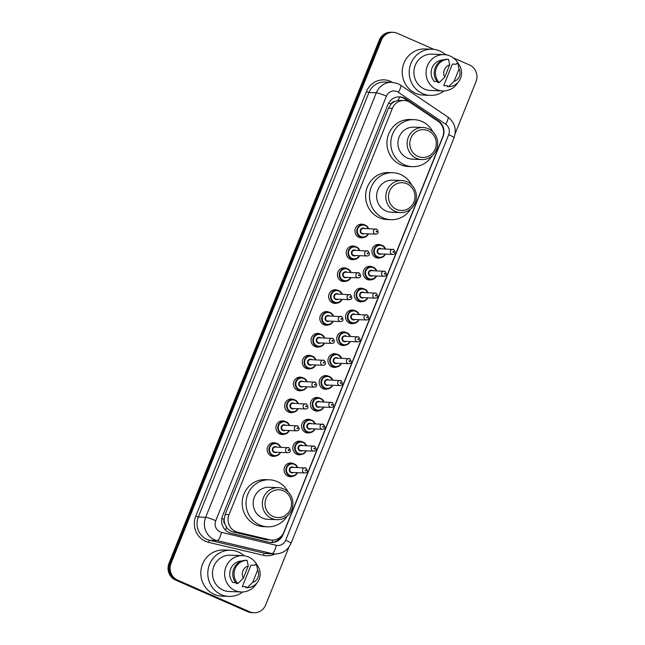 <?xml version="1.0" encoding="UTF-8"?>
<svg xmlns="http://www.w3.org/2000/svg" width="645" height="645" viewBox="0 0 645 645"><rect width="100%" height="100%" fill="white"/><g stroke="black" fill="none" stroke-linecap="round" stroke-linejoin="round"><path stroke-width="0.97" d="M380.687 257.686A6.845 6.523 -87.7 0 1 372.06 249.808A6.845 6.523 -87.7 0 1 381.195 245.076M371.899 279.543A6.845 6.523 -87.7 0 1 363.272 271.666A6.845 6.523 -87.7 0 1 372.407 266.933M363.119 301.4A6.845 6.523 -87.7 0 1 354.484 293.515A6.845 6.523 -87.7 0 1 363.619 288.783M354.331 323.25A6.845 6.523 -87.7 0 1 345.704 315.373A6.845 6.523 -87.7 0 1 354.831 310.64M345.543 345.107A6.845 6.523 -87.7 0 1 336.916 337.23A6.845 6.523 -87.7 0 1 346.051 332.498M336.755 366.965A6.845 6.523 -87.7 0 1 328.128 359.088A6.845 6.523 -87.7 0 1 337.262 354.355M327.974 388.822A6.845 6.523 -87.7 0 1 319.339 380.945A6.845 6.523 -87.7 0 1 328.474 376.212M319.186 410.68A6.845 6.523 -87.7 0 1 310.559 402.803A6.845 6.523 -87.7 0 1 319.686 398.07M310.398 432.537A6.845 6.523 -87.7 0 1 301.771 424.66A6.845 6.523 -87.7 0 1 310.906 419.927M301.61 454.394A6.845 6.523 -87.7 0 1 292.983 446.509A6.845 6.523 -87.7 0 1 302.118 441.777M292.83 476.244A6.845 6.523 -87.7 0 1 284.195 468.367A6.845 6.523 -87.7 0 1 293.33 463.634M354.968 259.25A6.845 6.523 -87.7 0 1 346.341 251.373A6.845 6.523 -87.7 0 1 355.468 246.64M346.18 281.107A6.845 6.523 -87.7 0 1 337.553 273.23A6.845 6.523 -87.7 0 1 346.688 268.497M337.391 302.965A6.845 6.523 -87.7 0 1 328.765 295.079A6.845 6.523 -87.7 0 1 337.899 290.347M328.611 324.822A6.845 6.523 -87.7 0 1 319.976 316.937A6.845 6.523 -87.7 0 1 329.111 312.204M363.756 237.392A6.845 6.523 -87.7 0 1 355.121 229.515A6.845 6.523 -87.7 0 1 364.256 224.783M319.823 346.671A6.845 6.523 -87.7 0 1 311.196 338.794A6.845 6.523 -87.7 0 1 320.323 334.062M311.035 368.529A6.845 6.523 -87.7 0 1 302.408 360.652A6.845 6.523 -87.7 0 1 311.535 355.919M302.247 390.386A6.845 6.523 -87.7 0 1 293.62 382.509A6.845 6.523 -87.7 0 1 302.755 377.776M293.467 412.244A6.845 6.523 -87.7 0 1 284.832 404.367A6.845 6.523 -87.7 0 1 293.967 399.634M284.679 434.101A6.845 6.523 -87.7 0 1 276.052 426.224A6.845 6.523 -87.7 0 1 285.179 421.491M275.891 455.959A6.845 6.523 -87.7 0 1 267.264 448.073A6.845 6.523 -87.7 0 1 276.391 443.341M410.268 102.515A12.827 12.231 92.3 0 0 408.382 101.475A12.827 12.231 92.3 0 0 404.133 100.499A12.827 12.231 92.3 0 0 392.362 108.368L229.007 514.71A12.827 12.231 92.3 0 0 237.545 532.165L269.828 539.792A12.827 12.231 92.3 0 0 272.045 540.091A12.827 12.231 92.3 0 0 283.816 532.222L442.688 137.014A12.827 12.231 92.3 0 0 438.068 121.268L410.268 102.515M224.928 523.982A12.827 12.231 -87.7 0 1 224.178 519.128L224.097 519.338A4.273 4.08 92.3 0 0 224.928 523.982L226.468 527.094C228.136 529.626 230.426 531.262 233.345 532.004L265.627 539.623L272.045 540.091M404.133 100.499L397.973 100.467L394.78 101.459A4.273 4.08 92.3 0 0 391.023 104.087A12.827 1.355 -158.1 0 0 388.645 103.071M391.023 104.087L390.943 104.297A12.827 12.231 -87.7 0 1 394.78 101.459M390.943 104.297L388.475 108.215L225.129 514.549L224.178 519.128M403.867 97.838A12.827 12.231 92.3 0 0 399.618 96.855A12.827 12.231 92.3 0 0 387.839 104.732L222.589 515.815A12.827 12.231 92.3 0 0 231.12 533.27L269.046 542.227A12.827 12.231 92.3 0 0 271.263 542.534A12.827 12.231 92.3 0 0 283.042 534.657L443.042 136.651A12.827 12.231 92.3 0 0 438.415 120.913L405.745 98.879A12.827 12.231 92.3 0 0 403.867 97.838M399.102 96.847A12.827 12.231 -87.7 0 1 402.827 97.798A12.827 12.231 -87.7 0 1 404.713 98.838L409.301 101.926M453.29 57.857L469.487 64.968A12.827 12.231 -87.7 0 1 475.994 81.746L455.144 133.62M288.936 547.081L265.7 604.881A12.827 12.231 -87.7 0 1 253.92 612.75A12.827 12.231 -87.7 0 1 249.68 611.766L177.577 580.113A12.827 12.231 -87.7 0 1 171.07 563.335L381.372 40.208A12.827 12.231 -87.7 0 1 393.144 32.331A12.827 12.231 -87.7 0 1 397.393 33.314L433.996 49.383M444.929 54.188L446.614 54.922M253.92 612.75L251.856 612.669A12.827 12.231 -87.7 0 1 247.607 611.686L175.513 580.032A12.827 12.231 -87.7 0 1 169.006 563.254L379.3 40.119L380.332 40.167A12.827 12.231 -87.7 0 1 392.112 32.29A12.827 12.231 -87.7 0 0 380.332 40.167L170.038 563.295L380.332 40.167L381.372 40.208M175.513 580.032L176.545 580.073A12.827 12.231 -87.7 0 1 170.038 563.295A12.827 12.231 -87.7 0 0 176.545 580.073L248.639 611.726L177.577 580.113M252.888 612.71A12.827 12.231 -87.7 0 1 248.639 611.726A12.827 12.231 -87.7 0 0 252.888 612.71M281.156 536.358A12.827 12.231 -87.7 0 1 270.747 542.501M379.3 40.119A12.827 12.231 -87.7 0 1 391.08 32.25L393.144 32.331M444.147 90.937A23.091 22.011 -87.7 0 1 430.296 95.371A23.091 22.011 -87.7 0 1 422.652 93.606A23.091 22.011 -87.7 0 1 409.736 67.33A23.091 22.011 -87.7 0 1 432.142 49.23A23.091 22.011 -87.7 0 1 439.785 50.995A23.091 22.011 -87.7 0 1 445.59 54.752M430.296 95.371L423.322 95.097A23.091 22.011 -87.7 0 1 415.678 93.323A23.091 22.011 -87.7 0 1 402.762 67.056A23.091 22.011 -87.7 0 1 425.16 48.947L432.142 49.23M458.152 82.197A18.173 17.326 -87.7 0 1 442.639 90.945A18.173 17.326 -87.7 0 1 436.625 89.55A18.173 17.326 -87.7 0 1 426.458 68.878A18.173 17.326 -87.7 0 1 444.082 54.623A18.173 17.326 -87.7 0 1 450.105 56.018A18.173 17.326 -87.7 0 1 458.853 64.581M442.639 90.945L430.497 90.461A18.173 17.326 -87.7 0 1 424.475 89.066A18.173 17.326 -87.7 0 1 414.316 68.394A18.173 17.326 -87.7 0 1 431.94 54.14L444.082 54.623M447.606 85.761L443.728 85.608L452.379 64.089L456.257 64.242L456.604 63.379L457.894 63.428A13.682 13.045 -87.7 0 1 460.546 78.271A13.682 13.045 -87.7 0 1 448.549 86.672L447.259 86.624L447.606 85.761M459.055 69.023A8.554 8.151 -87.7 0 1 454.104 81.343L459.055 69.023L457.894 63.428M454.104 81.343L448.549 86.672M443.131 59.969L442.994 59.969A12.827 12.231 -87.7 0 0 432.094 67.838A12.827 12.231 -87.7 0 0 434.343 81.488L437.1 81.593M444.719 77.223A8.554 8.151 -87.7 0 1 449.67 64.903L444.719 77.223L439.164 82.552A13.682 13.045 -87.7 0 1 436.512 67.717A13.682 13.045 -87.7 0 1 448.509 59.308L447.219 59.259A13.682 13.045 -87.7 0 0 435.222 67.669A13.682 13.045 -87.7 0 0 437.874 82.504L439.164 82.552M449.67 64.903L448.509 59.308M417.896 156.388A13.9 13.247 -87.7 0 1 410.841 138.207A13.9 13.247 -87.7 0 1 428.199 130.742A13.9 13.247 -87.7 0 1 435.254 148.922A13.9 13.247 -87.7 0 1 417.896 156.388M416.452 158.331A16.036 15.287 -87.7 0 1 407.487 140.086A16.036 15.287 -87.7 0 1 423.039 127.517A16.036 15.287 -87.7 0 1 428.344 128.742A16.036 15.287 -87.7 0 1 437.318 146.987A16.036 15.287 -87.7 0 1 421.757 159.565A16.036 15.287 -87.7 0 1 416.452 158.331M423.039 127.517L413.864 127.154A16.036 15.287 92.3 0 0 398.312 139.723A16.036 15.287 92.3 0 0 407.277 157.969A16.036 15.287 92.3 0 0 412.59 159.194L421.757 159.565M431.973 156.009A23.518 22.414 -87.7 0 1 412.292 166.676A23.518 22.414 -87.7 0 1 404.504 164.87A23.518 22.414 -87.7 0 1 391.354 138.111A23.518 22.414 -87.7 0 1 414.163 119.672A23.518 22.414 -87.7 0 1 421.951 121.478A23.518 22.414 -87.7 0 1 432.932 131.878M412.292 166.676L408.414 166.523A23.518 22.414 -87.7 0 1 400.626 164.717A23.518 22.414 -87.7 0 1 387.476 137.957A23.518 22.414 -87.7 0 1 410.293 119.519L414.163 119.672M396.578 209.407A13.9 13.247 -87.7 0 1 389.532 191.234A13.9 13.247 -87.7 0 1 406.882 183.769A13.9 13.247 -87.7 0 1 413.937 201.95A13.9 13.247 -87.7 0 1 396.578 209.407M395.135 211.358A16.036 15.287 -87.7 0 1 386.17 193.113A16.036 15.287 -87.7 0 1 401.722 180.544A16.036 15.287 -87.7 0 1 407.035 181.769A16.036 15.287 -87.7 0 1 416.001 200.015A16.036 15.287 -87.7 0 1 400.448 212.584A16.036 15.287 -87.7 0 1 395.135 211.358M401.722 180.544L392.555 180.173A16.036 15.287 92.3 0 0 376.994 192.75A16.036 15.287 92.3 0 0 385.968 210.996A16.036 15.287 92.3 0 0 391.273 212.221L400.448 212.584M410.655 209.028A23.518 22.414 -87.7 0 1 390.975 219.695A23.518 22.414 -87.7 0 1 383.186 217.897A23.518 22.414 -87.7 0 1 370.036 191.138A23.518 22.414 -87.7 0 1 392.853 172.699A23.518 22.414 -87.7 0 1 400.634 174.497A23.518 22.414 -87.7 0 1 411.615 184.897M390.975 219.695L387.097 219.542A23.518 22.414 -87.7 0 1 379.316 217.744A23.518 22.414 -87.7 0 1 366.158 190.984A23.518 22.414 -87.7 0 1 388.975 172.546L392.853 172.699M273.125 516.5A13.9 13.247 -87.7 0 1 266.079 498.327A13.9 13.247 -87.7 0 1 283.437 490.861A13.9 13.247 -87.7 0 1 290.484 509.042A13.9 13.247 -87.7 0 1 273.125 516.5M271.69 518.451A16.036 15.287 -87.7 0 1 262.717 500.206A16.036 15.287 -87.7 0 1 278.277 487.636A16.036 15.287 -87.7 0 1 283.582 488.862A16.036 15.287 -87.7 0 1 292.548 507.107A16.036 15.287 -87.7 0 1 276.995 519.676A16.036 15.287 -87.7 0 1 271.69 518.451M278.277 487.636L269.102 487.265A16.036 15.287 92.3 0 0 253.55 499.843A16.036 15.287 92.3 0 0 262.515 518.08A16.036 15.287 92.3 0 0 267.82 519.314L276.995 519.676M287.202 516.121A23.518 22.414 -87.7 0 1 267.522 526.788A23.518 22.414 -87.7 0 1 259.742 524.99A23.518 22.414 -87.7 0 1 246.583 498.23A23.518 22.414 -87.7 0 1 269.4 479.791A23.518 22.414 -87.7 0 1 277.189 481.589A23.518 22.414 -87.7 0 1 288.17 491.99M267.522 526.788L263.652 526.634A23.518 22.414 -87.7 0 1 255.863 524.837A23.518 22.414 -87.7 0 1 242.714 498.077A23.518 22.414 -87.7 0 1 265.522 479.638L269.4 479.791M199.571 590.594A19.245 18.342 -87.7 0 1 198.378 590.119A19.245 18.342 -87.7 0 1 197.217 589.562M242.73 591.973A23.091 22.011 -87.7 0 1 228.878 596.407A23.091 22.011 -87.7 0 1 221.235 594.642A23.091 22.011 -87.7 0 1 208.327 568.366A23.091 22.011 -87.7 0 1 230.725 550.266A23.091 22.011 -87.7 0 1 238.368 552.031A23.091 22.011 -87.7 0 1 244.173 555.797M228.878 596.407L221.904 596.133A23.091 22.011 -87.7 0 1 214.261 594.368A23.091 22.011 -87.7 0 1 201.345 568.092A23.091 22.011 -87.7 0 1 223.742 549.983L230.725 550.266M256.734 583.233A18.173 17.326 -87.7 0 1 241.222 591.981A18.173 17.326 -87.7 0 1 235.207 590.586A18.173 17.326 -87.7 0 1 225.041 569.914A18.173 17.326 -87.7 0 1 242.673 555.668A18.173 17.326 -87.7 0 1 248.688 557.054A18.173 17.326 -87.7 0 1 257.436 565.625M241.222 591.981L229.08 591.497A18.173 17.326 -87.7 0 1 223.065 590.102A18.173 17.326 -87.7 0 1 212.898 569.43A18.173 17.326 -87.7 0 1 230.523 555.176L242.673 555.668M246.188 586.797L242.318 586.644L250.961 565.125L254.839 565.278L255.186 564.415L256.476 564.472A13.682 13.045 -87.7 0 1 259.129 579.307A13.682 13.045 -87.7 0 1 247.14 587.708L245.842 587.659L246.188 586.797M257.645 570.067A8.554 8.151 -87.7 0 1 252.687 582.387L257.645 570.067L256.476 564.472M252.687 582.387L247.14 587.708M241.714 561.005L241.577 561.005A12.827 12.231 -87.7 0 0 230.684 568.874A12.827 12.231 -87.7 0 0 232.926 582.524L235.691 582.629M243.302 578.259A8.554 8.151 -87.7 0 1 248.252 565.939L243.302 578.259L237.747 583.588A13.682 13.045 -87.7 0 1 235.094 568.753A13.682 13.045 -87.7 0 1 247.091 560.344L245.801 560.295A13.682 13.045 -87.7 0 0 233.804 568.705A13.682 13.045 -87.7 0 0 236.457 583.54L237.747 583.588M248.252 565.939L247.091 560.344M225.516 530.174A12.827 3.814 -76.7 0 0 226.468 527.094M397.973 100.467A12.827 3.346 -56 0 0 399.715 96.919M271.859 542.445A12.827 3.814 -76.7 0 0 272.698 540.099M224.097 519.338A12.827 1.355 -158.1 0 0 221.84 518.378M388.475 108.215L392.362 108.368M265.627 539.623L269.828 539.792M233.345 532.004L237.545 532.165M225.129 514.549L229.007 514.71M397.086 91.614A8.554 8.151 92.3 0 0 386.403 96.21L215.761 520.709A8.554 8.151 92.3 0 0 220.098 531.891A8.554 8.151 92.3 0 0 221.453 532.351L276.318 545.307A8.554 8.151 92.3 0 0 285.654 540.26L448.694 134.684A8.554 8.151 92.3 0 0 445.614 124.187L398.344 92.308A8.554 8.151 92.3 0 0 397.086 91.614M276.318 545.307A8.554 2.54 -76.7 0 1 271.916 553.547L217.042 540.591A17.101 16.302 -87.7 0 1 214.342 539.68A17.101 16.302 -87.7 0 1 205.666 517.306L376.309 92.807A17.101 16.302 -87.7 0 1 392.015 82.31L384.654 82.02A17.101 16.302 92.3 0 0 368.948 92.509L198.297 517.016A17.101 16.302 92.3 0 0 206.981 539.389A17.101 16.302 92.3 0 0 209.681 540.292L264.555 553.249A17.101 16.302 92.3 0 0 267.514 553.66L274.875 553.95A17.101 16.302 -87.7 0 1 271.916 553.547L264.555 553.249A2.137 0.637 103.3 0 0 263.45 555.313L208.585 542.356A19.245 18.342 -87.7 0 1 195.774 516.161L366.425 91.663L368.948 92.509L376.309 92.807A8.554 0.903 21.9 0 1 386.403 96.21M208.585 542.356A2.137 0.637 103.3 0 1 209.681 540.292L217.042 540.591A8.554 2.54 -76.7 0 0 221.453 532.351M366.425 91.663A19.245 18.342 -87.7 0 1 390.459 81.326A19.245 18.342 -87.7 0 1 392.41 82.334M275.27 553.958A19.245 18.342 -87.7 0 1 263.45 555.313M171.07 563.335L169.006 563.254M249.68 611.766L247.607 611.686M215.761 520.709A8.554 0.903 21.9 0 0 205.666 517.306L198.297 517.016L195.774 516.161M285.654 540.26A8.554 0.903 21.9 0 1 291 543.348L454.048 137.764C456.805 129.339 454.725 122.413 447.807 116.995L400.545 85.116A8.554 2.225 -56 0 1 398.344 92.308M448.694 134.684A8.554 0.903 21.9 0 1 454.048 137.764M445.614 124.187A8.554 2.225 -56 0 0 447.807 116.995M404.713 98.838L405.745 98.879M437.479 120.873L438.415 120.913M282.542 534.64L283.042 534.657M365.288 225.129A6.418 6.111 -87.7 0 1 368.609 228.701L365.304 225.129L363.167 224.637A6.418 6.111 -87.7 0 1 365.288 225.129M358.967 237.304L362.651 237.449L366.707 236.07L368.424 233.829A6.418 6.111 -87.7 0 1 356.943 229.66A6.418 6.111 -87.7 0 1 363.167 224.637L359.475 224.484M368.295 228.693A5.99 5.708 92.3 0 0 357.781 228.741A5.99 5.708 92.3 0 0 368.085 233.821M364.401 233.667A2.991 2.854 -87.7 0 1 360.41 229.894A2.991 2.854 -87.7 0 1 364.61 228.548M375.729 234.119C378.575 233.909 378.946 232.273 376.849 229.209L363.272 228.491A2.564 2.443 92.3 0 0 362.216 233.417A2.564 2.443 92.3 0 0 363.062 233.619L375.729 234.119A2.564 2.443 -87.7 0 1 373.439 231.007A2.564 2.443 -87.7 0 1 376.777 229.193M376.317 231.982A0.427 0.411 92.3 0 0 376.849 231.749A0.427 0.411 92.3 0 0 376.632 231.192A0.427 0.411 92.3 0 0 376.1 231.418A0.427 0.411 92.3 0 0 376.317 231.982M356.5 246.979A6.418 6.111 -87.7 0 1 359.821 250.558L356.516 246.987L354.379 246.495A6.418 6.111 -87.7 0 1 356.5 246.979M350.179 259.161L353.863 259.306L357.919 257.927L359.636 255.686A6.418 6.111 -87.7 0 1 348.155 251.518A6.418 6.111 -87.7 0 1 354.379 246.495L350.686 246.342M359.507 250.55A5.99 5.708 92.3 0 0 348.993 250.599A5.99 5.708 92.3 0 0 359.297 255.678M355.621 255.525A2.991 2.854 -87.7 0 1 351.622 251.752A2.991 2.854 -87.7 0 1 355.822 250.397M366.94 255.976C369.787 255.767 370.157 254.13 368.061 251.066L354.484 250.349A2.564 2.443 92.3 0 0 353.428 255.275A2.564 2.443 92.3 0 0 354.282 255.476L366.94 255.976A2.564 2.443 -87.7 0 1 364.659 252.864A2.564 2.443 -87.7 0 1 367.997 251.05M367.529 253.832A0.427 0.411 92.3 0 0 368.061 253.606A0.427 0.411 92.3 0 0 367.844 253.05A0.427 0.411 92.3 0 0 367.311 253.275A0.427 0.411 92.3 0 0 367.529 253.832M347.711 268.836A6.418 6.111 -87.7 0 1 351.041 272.416L347.728 268.844L345.591 268.344A6.418 6.111 -87.7 0 1 347.711 268.836M341.39 281.018L345.083 281.164L349.13 279.785L350.848 277.543A6.418 6.111 -87.7 0 1 339.367 273.375A6.418 6.111 -87.7 0 1 345.591 268.344L341.906 268.199M350.719 272.4A5.99 5.708 92.3 0 0 340.205 272.456A5.99 5.708 92.3 0 0 350.517 277.527M346.833 277.382A2.991 2.854 -87.7 0 1 342.834 273.609A2.991 2.854 -87.7 0 1 347.034 272.255M358.152 277.834C360.998 277.624 361.369 275.987 359.273 272.916L345.696 272.206A2.564 2.443 92.3 0 0 344.64 277.132A2.564 2.443 92.3 0 0 345.494 277.334L358.152 277.834A2.564 2.443 -87.7 0 1 355.871 274.722A2.564 2.443 -87.7 0 1 359.209 272.908M358.741 275.689A0.427 0.411 92.3 0 0 359.273 275.463A0.427 0.411 92.3 0 0 359.063 274.899A0.427 0.411 92.3 0 0 358.523 275.133A0.427 0.411 92.3 0 0 358.741 275.689M338.931 290.693A6.418 6.111 -87.7 0 1 342.253 294.273L338.939 290.702L336.803 290.202A6.418 6.111 -87.7 0 1 338.931 290.693M332.602 302.876L336.295 303.021L340.342 301.634L342.068 299.401A6.418 6.111 -87.7 0 1 330.587 295.233A6.418 6.111 -87.7 0 1 336.803 290.202L333.118 290.057M341.931 294.257A5.99 5.708 92.3 0 0 331.425 294.314A5.99 5.708 92.3 0 0 341.729 299.385M338.044 299.24A2.991 2.854 -87.7 0 1 334.054 295.466A2.991 2.854 -87.7 0 1 338.246 294.112M349.364 299.691C352.21 299.482 352.589 297.845 350.485 294.773L336.908 294.056A2.564 2.443 92.3 0 0 335.86 298.99A2.564 2.443 92.3 0 0 336.706 299.183L349.364 299.691A2.564 2.443 -87.7 0 1 347.083 296.579A2.564 2.443 -87.7 0 1 350.42 294.757M349.953 297.547A0.427 0.411 92.3 0 0 350.493 297.321A0.427 0.411 92.3 0 0 350.275 296.756A0.427 0.411 92.3 0 0 349.743 296.99A0.427 0.411 92.3 0 0 349.953 297.547M330.143 312.551A6.418 6.111 -87.7 0 1 333.465 316.131L330.159 312.551L328.023 312.059A6.418 6.111 -87.7 0 1 330.143 312.551M323.822 324.733L327.507 324.878L331.562 323.492L333.28 321.258A6.418 6.111 -87.7 0 1 321.799 317.09A6.418 6.111 -87.7 0 1 328.023 312.059L324.33 311.914M333.151 316.115A5.99 5.708 92.3 0 0 322.637 316.163A5.99 5.708 92.3 0 0 332.941 321.242M329.256 321.097A2.991 2.854 -87.7 0 1 325.265 317.324A2.991 2.854 -87.7 0 1 329.466 315.969M340.584 321.549C343.43 321.339 343.801 319.702 341.705 316.631L328.128 315.913A2.564 2.443 92.3 0 0 327.071 320.847A2.564 2.443 92.3 0 0 327.918 321.041L340.584 321.549A2.564 2.443 -87.7 0 1 338.294 318.428A2.564 2.443 -87.7 0 1 341.632 316.614M341.173 319.404A0.427 0.411 92.3 0 0 341.705 319.178A0.427 0.411 92.3 0 0 341.487 318.614A0.427 0.411 92.3 0 0 340.955 318.848A0.427 0.411 92.3 0 0 341.173 319.404M315.034 346.591L318.719 346.736L322.774 345.349L324.491 343.116A6.418 6.111 -87.7 0 1 313.01 338.947A6.418 6.111 -87.7 0 1 324.677 337.988M324.362 337.972A5.99 5.708 92.3 0 0 313.849 338.02A5.99 5.708 92.3 0 0 324.153 343.1M320.476 342.955A2.991 2.854 -87.7 0 1 316.477 339.173A2.991 2.854 -87.7 0 1 320.678 337.827M331.796 343.406C334.642 343.196 335.013 341.552 332.917 338.488L319.339 337.77A2.564 2.443 92.3 0 0 318.283 342.705A2.564 2.443 92.3 0 0 319.13 342.898L331.796 343.406A2.564 2.443 -87.7 0 1 329.514 340.286A2.564 2.443 -87.7 0 1 332.852 338.472M332.385 341.261A0.427 0.411 92.3 0 0 332.917 341.028A0.427 0.411 92.3 0 0 332.699 340.471A0.427 0.411 92.3 0 0 332.167 340.705A0.427 0.411 92.3 0 0 332.385 341.261M306.246 368.44L309.939 368.593L313.986 367.207L315.703 364.965A6.418 6.111 -87.7 0 1 304.222 360.805A6.418 6.111 -87.7 0 1 315.897 359.837M315.574 359.829A5.99 5.708 92.3 0 0 305.061 359.878A5.99 5.708 92.3 0 0 315.373 364.957M311.688 364.812A2.991 2.854 -87.7 0 1 307.689 361.031A2.991 2.854 -87.7 0 1 311.89 359.684M323.008 365.264C325.854 365.046 326.225 363.409 324.129 360.345L310.551 359.628A2.564 2.443 92.3 0 0 309.495 364.562A2.564 2.443 92.3 0 0 310.35 364.756L323.008 365.264A2.564 2.443 -87.7 0 1 320.726 362.143A2.564 2.443 -87.7 0 1 324.064 360.329M323.596 363.119A0.427 0.411 92.3 0 0 324.129 362.885A0.427 0.411 92.3 0 0 323.919 362.329A0.427 0.411 92.3 0 0 323.379 362.555A0.427 0.411 92.3 0 0 323.596 363.119M306.899 386.823A6.418 6.111 -87.7 0 1 295.442 382.654A6.418 6.111 -87.7 0 1 307.109 381.695M306.786 381.687A5.99 5.708 92.3 0 0 296.281 381.735A5.99 5.708 92.3 0 0 306.585 386.815M302.9 386.661A2.991 2.854 -87.7 0 1 298.909 382.888A2.991 2.854 -87.7 0 1 303.102 381.534M314.22 387.113C317.066 386.903 317.445 385.267 315.341 382.203L301.763 381.485A2.564 2.443 92.3 0 0 300.715 386.411A2.564 2.443 92.3 0 0 301.562 386.613L314.22 387.113A2.564 2.443 -87.7 0 1 311.938 384.001A2.564 2.443 -87.7 0 1 315.276 382.187M314.808 384.976A0.427 0.411 92.3 0 0 315.349 384.743A0.427 0.411 92.3 0 0 315.131 384.186A0.427 0.411 92.3 0 0 314.599 384.412A0.427 0.411 92.3 0 0 314.808 384.976M298.119 408.68A6.418 6.111 -87.7 0 1 286.654 404.512A6.418 6.111 -87.7 0 1 298.321 403.552M298.006 403.544A5.99 5.708 92.3 0 0 287.493 403.593A5.99 5.708 92.3 0 0 297.797 408.672M294.112 408.519A2.991 2.854 -87.7 0 1 290.121 404.746A2.991 2.854 -87.7 0 1 294.322 403.391M305.44 408.97C308.286 408.761 308.657 407.124 306.56 404.06L292.983 403.343A2.564 2.443 92.3 0 0 291.927 408.269A2.564 2.443 92.3 0 0 292.774 408.47L305.44 408.97A2.564 2.443 -87.7 0 1 303.15 405.858A2.564 2.443 -87.7 0 1 306.488 404.044M306.028 406.826A0.427 0.411 92.3 0 0 306.56 406.6A0.427 0.411 92.3 0 0 306.343 406.044A0.427 0.411 92.3 0 0 305.811 406.269A0.427 0.411 92.3 0 0 306.028 406.826M289.331 430.538A6.418 6.111 -87.7 0 1 277.866 426.369A6.418 6.111 -87.7 0 1 289.532 425.41M289.218 425.394A5.99 5.708 92.3 0 0 278.704 425.45A5.99 5.708 92.3 0 0 289.008 430.521M285.332 430.376A2.991 2.854 -87.7 0 1 281.333 426.603A2.991 2.854 -87.7 0 1 285.533 425.249M296.652 430.828C299.498 430.618 299.869 428.981 297.772 425.91L284.195 425.2A2.564 2.443 92.3 0 0 283.139 430.126A2.564 2.443 92.3 0 0 283.985 430.328L296.652 430.828A2.564 2.443 -87.7 0 1 294.362 427.716A2.564 2.443 -87.7 0 1 297.708 425.902M297.24 428.683A0.427 0.411 92.3 0 0 297.772 428.457A0.427 0.411 92.3 0 0 297.555 427.893A0.427 0.411 92.3 0 0 297.022 428.127A0.427 0.411 92.3 0 0 297.24 428.683M280.543 452.395A6.418 6.111 -87.7 0 1 269.078 448.227A6.418 6.111 -87.7 0 1 280.744 447.267M280.43 447.251A5.99 5.708 92.3 0 0 269.916 447.307A5.99 5.708 92.3 0 0 280.228 452.379M276.544 452.234A2.991 2.854 -87.7 0 1 272.545 448.46A2.991 2.854 -87.7 0 1 276.745 447.106M287.864 452.685C290.71 452.476 291.08 450.839 288.984 447.767L275.407 447.05A2.564 2.443 92.3 0 0 274.351 451.984A2.564 2.443 92.3 0 0 275.205 452.177L287.864 452.685A2.564 2.443 -87.7 0 1 285.582 449.573A2.564 2.443 -87.7 0 1 288.92 447.751M288.452 450.541A0.427 0.411 92.3 0 0 288.984 450.315A0.427 0.411 92.3 0 0 288.775 449.75A0.427 0.411 92.3 0 0 288.234 449.984A0.427 0.411 92.3 0 0 288.452 450.541M375.898 257.597L379.591 257.742L383.638 256.363L385.355 254.122A6.418 6.111 -87.7 0 1 373.874 249.954A6.418 6.111 -87.7 0 1 385.549 248.994L382.235 245.422L376.414 244.778M385.226 248.986A5.99 5.708 92.3 0 0 374.713 249.035A5.99 5.708 92.3 0 0 385.025 254.106M381.34 253.961A2.991 2.854 -87.7 0 1 377.341 250.187A2.991 2.854 -87.7 0 1 381.542 248.833M392.66 254.412C395.506 254.203 395.877 252.566 393.781 249.502L380.203 248.785A2.564 2.443 92.3 0 0 379.147 253.711A2.564 2.443 92.3 0 0 380.002 253.912L392.66 254.412A2.564 2.443 -87.7 0 1 390.378 251.3A2.564 2.443 -87.7 0 1 393.716 249.486M393.571 251.486A0.427 0.411 92.3 0 0 393.031 251.711A0.427 0.411 92.3 0 0 393.248 252.268A0.427 0.411 92.3 0 0 393.789 252.042A0.427 0.411 92.3 0 0 393.571 251.486M367.11 279.454L370.802 279.599L374.85 278.221L376.575 275.979A6.418 6.111 -87.7 0 1 365.094 271.811A6.418 6.111 -87.7 0 1 376.761 270.852L373.447 267.28L367.626 266.635M376.438 270.836A5.99 5.708 92.3 0 0 365.933 270.892A5.99 5.708 92.3 0 0 376.237 275.963M372.552 275.818A2.991 2.854 -87.7 0 1 368.561 272.045A2.991 2.854 -87.7 0 1 372.762 270.69M383.872 276.27C386.718 276.06 387.097 274.423 384.992 271.351L371.415 270.642A2.564 2.443 92.3 0 0 370.367 275.568A2.564 2.443 92.3 0 0 371.214 275.762L383.872 276.27A2.564 2.443 -87.7 0 1 381.59 273.158A2.564 2.443 -87.7 0 1 384.928 271.343M384.783 273.335A0.427 0.411 92.3 0 0 384.251 273.569A0.427 0.411 92.3 0 0 384.468 274.125A0.427 0.411 92.3 0 0 385 273.899A0.427 0.411 92.3 0 0 384.783 273.335M358.33 301.312L362.014 301.457L366.07 300.07L367.787 297.837A6.418 6.111 -87.7 0 1 356.306 293.668A6.418 6.111 -87.7 0 1 367.972 292.709L364.667 289.129L358.838 288.492M367.658 292.693A5.99 5.708 92.3 0 0 357.145 292.741A5.99 5.708 92.3 0 0 367.448 297.821M363.764 297.676A2.991 2.854 -87.7 0 1 359.773 293.902A2.991 2.854 -87.7 0 1 363.974 292.548M375.092 298.127C377.938 297.917 378.309 296.281 376.212 293.209L362.635 292.491A2.564 2.443 92.3 0 0 361.579 297.426A2.564 2.443 92.3 0 0 362.425 297.619L375.092 298.127A2.564 2.443 -87.7 0 1 372.802 295.015A2.564 2.443 -87.7 0 1 376.14 293.193M375.995 295.192A0.427 0.411 92.3 0 0 375.463 295.426A0.427 0.411 92.3 0 0 375.68 295.982A0.427 0.411 92.3 0 0 376.212 295.757A0.427 0.411 92.3 0 0 375.995 295.192M349.542 323.169L353.226 323.314L357.282 321.928L358.999 319.694A6.418 6.111 -87.7 0 1 347.518 315.526A6.418 6.111 -87.7 0 1 359.184 314.567M358.87 314.55A5.99 5.708 92.3 0 0 348.356 314.599A5.99 5.708 92.3 0 0 358.66 319.678M354.984 319.533A2.991 2.854 -87.7 0 1 350.985 315.752A2.991 2.854 -87.7 0 1 355.185 314.405M366.304 319.985C369.15 319.775 369.521 318.13 367.424 315.066L353.847 314.349A2.564 2.443 92.3 0 0 352.791 319.283A2.564 2.443 92.3 0 0 353.645 319.477L366.304 319.985A2.564 2.443 -87.7 0 1 364.022 316.864A2.564 2.443 -87.7 0 1 367.36 315.05M367.207 317.05A0.427 0.411 92.3 0 0 366.674 317.284A0.427 0.411 92.3 0 0 366.892 317.84A0.427 0.411 92.3 0 0 367.424 317.614A0.427 0.411 92.3 0 0 367.207 317.05M350.195 341.544A6.418 6.111 -87.7 0 1 338.73 337.383A6.418 6.111 -87.7 0 1 350.404 336.424M350.082 336.408A5.99 5.708 92.3 0 0 339.568 336.456A5.99 5.708 92.3 0 0 349.88 341.536M346.196 341.39A2.991 2.854 -87.7 0 1 342.197 337.609A2.991 2.854 -87.7 0 1 346.397 336.263M357.515 341.842C360.361 341.632 360.732 339.988 358.636 336.924L345.059 336.206A2.564 2.443 92.3 0 0 344.003 341.141A2.564 2.443 92.3 0 0 344.857 341.334L357.515 341.842A2.564 2.443 -87.7 0 1 355.234 338.722A2.564 2.443 -87.7 0 1 358.572 336.908M358.427 338.907A0.427 0.411 92.3 0 0 357.886 339.133A0.427 0.411 92.3 0 0 358.104 339.697A0.427 0.411 92.3 0 0 358.636 339.464A0.427 0.411 92.3 0 0 358.427 338.907M341.407 363.401A6.418 6.111 -87.7 0 1 329.95 359.233A6.418 6.111 -87.7 0 1 341.616 358.273M341.294 358.265A5.99 5.708 92.3 0 0 330.788 358.314A5.99 5.708 92.3 0 0 341.092 363.393M337.408 363.248A2.991 2.854 -87.7 0 1 333.417 359.467A2.991 2.854 -87.7 0 1 337.617 358.12M348.727 363.699C351.573 363.482 351.952 361.845 349.848 358.781L336.271 358.064A2.564 2.443 92.3 0 0 335.223 362.998A2.564 2.443 92.3 0 0 336.069 363.191L348.727 363.699A2.564 2.443 -87.7 0 1 346.446 360.579A2.564 2.443 -87.7 0 1 349.784 358.765M349.638 360.765A0.427 0.411 92.3 0 0 349.106 360.99A0.427 0.411 92.3 0 0 349.316 361.555A0.427 0.411 92.3 0 0 349.856 361.321A0.427 0.411 92.3 0 0 349.638 360.765M332.627 385.258A6.418 6.111 -87.7 0 1 321.162 381.09A6.418 6.111 -87.7 0 1 332.828 380.131M332.514 380.123A5.99 5.708 92.3 0 0 322 380.171A5.99 5.708 92.3 0 0 332.304 385.25M328.619 385.097A2.991 2.854 -87.7 0 1 324.628 381.324A2.991 2.854 -87.7 0 1 328.829 379.969M339.947 385.549C342.793 385.339 343.164 383.702 341.068 380.639L327.491 379.921A2.564 2.443 92.3 0 0 326.435 384.847A2.564 2.443 92.3 0 0 327.281 385.049L339.947 385.549A2.564 2.443 -87.7 0 1 337.658 382.437A2.564 2.443 -87.7 0 1 340.995 380.623M340.85 382.622A0.427 0.411 92.3 0 0 340.318 382.848A0.427 0.411 92.3 0 0 340.536 383.412A0.427 0.411 92.3 0 0 341.068 383.178A0.427 0.411 92.3 0 0 340.85 382.622M323.838 407.116A6.418 6.111 -87.7 0 1 312.373 402.948A6.418 6.111 -87.7 0 1 324.04 401.988M323.726 401.98A5.99 5.708 92.3 0 0 313.212 402.029A5.99 5.708 92.3 0 0 323.516 407.1M319.839 406.955A2.991 2.854 -87.7 0 1 315.84 403.181A2.991 2.854 -87.7 0 1 320.041 401.827M331.159 407.406C334.005 407.197 334.376 405.56 332.28 402.496L318.703 401.779A2.564 2.443 92.3 0 0 317.646 406.705A2.564 2.443 92.3 0 0 318.501 406.906L331.159 407.406A2.564 2.443 -87.7 0 1 328.877 404.294A2.564 2.443 -87.7 0 1 332.215 402.48M332.062 404.48A0.427 0.411 92.3 0 0 331.53 404.705A0.427 0.411 92.3 0 0 331.748 405.262A0.427 0.411 92.3 0 0 332.28 405.036A0.427 0.411 92.3 0 0 332.062 404.48M315.05 428.973A6.418 6.111 -87.7 0 1 303.585 424.805A6.418 6.111 -87.7 0 1 311.93 420.266L306.125 419.629M314.937 423.829A5.99 5.708 92.3 0 0 304.424 423.886A5.99 5.708 92.3 0 0 314.736 428.957M311.051 428.812A2.991 2.854 -87.7 0 1 307.052 425.039A2.991 2.854 -87.7 0 1 311.253 423.684M322.371 429.264C325.217 429.054 325.588 427.417 323.492 424.346L309.914 423.636A2.564 2.443 92.3 0 0 308.858 428.562A2.564 2.443 92.3 0 0 309.713 428.756L322.371 429.264A2.564 2.443 -87.7 0 1 320.089 426.151A2.564 2.443 -87.7 0 1 323.427 424.337M323.282 426.329A0.427 0.411 92.3 0 0 322.742 426.563A0.427 0.411 92.3 0 0 322.96 427.119A0.427 0.411 92.3 0 0 323.492 426.893A0.427 0.411 92.3 0 0 323.282 426.329M311.962 420.282A6.418 6.111 -87.7 0 1 315.26 423.846M306.262 450.831A6.418 6.111 -87.7 0 1 294.805 446.663A6.418 6.111 -87.7 0 1 303.15 442.123L297.337 441.486M306.149 445.687A5.99 5.708 92.3 0 0 295.644 445.735A5.99 5.708 92.3 0 0 298.675 453.572A5.99 5.708 92.3 0 0 305.948 450.815M302.263 450.67A2.991 2.854 -87.7 0 1 298.272 446.896A2.991 2.854 -87.7 0 1 302.465 445.542M313.583 451.121C316.429 450.911 316.808 449.275 314.704 446.203L301.126 445.485A2.564 2.443 92.3 0 0 300.078 450.42A2.564 2.443 92.3 0 0 300.925 450.613L313.583 451.121A2.564 2.443 -87.7 0 1 311.301 448.009A2.564 2.443 -87.7 0 1 314.639 446.187M314.494 448.186A0.427 0.411 92.3 0 0 313.962 448.42A0.427 0.411 92.3 0 0 314.171 448.976A0.427 0.411 92.3 0 0 314.712 448.751A0.427 0.411 92.3 0 0 314.494 448.186M303.174 442.131A6.418 6.111 -87.7 0 1 306.472 445.703M297.482 472.688A6.418 6.111 -87.7 0 1 286.017 468.52A6.418 6.111 -87.7 0 1 294.362 463.981L288.549 463.344M297.369 467.544A5.99 5.708 92.3 0 0 286.856 467.593A5.99 5.708 92.3 0 0 297.16 472.672M293.475 472.527A2.991 2.854 -87.7 0 1 289.484 468.746A2.991 2.854 -87.7 0 1 293.685 467.399M304.803 472.978C307.649 472.769 308.02 471.124 305.923 468.06L292.346 467.343A2.564 2.443 92.3 0 0 291.29 472.277A2.564 2.443 92.3 0 0 292.137 472.471L304.803 472.978A2.564 2.443 -87.7 0 1 302.513 469.858A2.564 2.443 -87.7 0 1 305.851 468.044M305.706 470.044A0.427 0.411 92.3 0 0 305.174 470.278A0.427 0.411 92.3 0 0 305.391 470.834A0.427 0.411 92.3 0 0 305.923 470.6A0.427 0.411 92.3 0 0 305.706 470.044M294.386 463.989A6.418 6.111 -87.7 0 1 297.684 467.56M400.545 85.116L397.941 83.681L392.015 82.31M274.875 553.95C282.437 553.845 287.815 550.314 291 543.348M324.701 337.988L321.371 334.408L315.542 333.771M315.913 359.846L312.583 356.266L306.762 355.629M297.458 390.298L301.15 390.443L305.198 389.064L306.923 386.823M307.125 381.695L303.795 378.123L297.974 377.478M288.678 412.155L292.362 412.3L296.418 410.921L298.135 408.68M298.337 403.552L295.015 399.981L289.186 399.336M279.89 434.012L283.574 434.158L287.63 432.779L289.347 430.538M289.557 425.41L286.227 421.838L280.398 421.193M271.102 455.87L274.794 456.015L278.842 454.628L280.559 452.395M280.769 447.267L277.439 443.696L271.618 443.05M350.05 310.35L355.879 310.987L359.209 314.567M341.269 332.207L347.091 332.844L350.42 336.424M350.211 341.552L348.494 343.785L344.446 345.172L340.753 345.019M332.481 354.057L338.303 354.702L341.632 358.273M341.431 363.401L339.705 365.642L335.658 367.029L331.965 366.876M323.693 375.914L329.522 376.559L332.844 380.131M332.643 385.258L330.925 387.5L326.87 388.879L323.185 388.733M314.905 397.772L320.734 398.417L324.064 401.988M323.855 407.116L322.137 409.357L318.082 410.736L314.397 410.591M315.066 428.973L313.349 431.207L309.302 432.593L305.609 432.448M315.276 423.846L311.946 420.274M306.286 450.831L304.561 453.064L300.514 454.451L296.821 454.306M306.488 445.703L303.158 442.123M297.498 472.688L295.781 474.922L291.725 476.308L288.041 476.163M297.7 467.56L294.378 463.981"/></g></svg>
